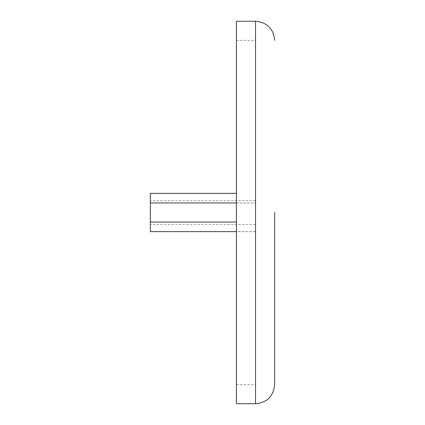 <?xml version="1.0" encoding="UTF-8"?>
<svg xmlns="http://www.w3.org/2000/svg" width="425" height="425" viewBox="0 0 425 425"><rect width="100%" height="100%" fill="white"/><g stroke="black" fill="none" stroke-linecap="round" stroke-linejoin="round"><path stroke-width="0.32" stroke-dasharray="2.12 1.59" d="M236.406 202.938L255.531 202.938L255.531 231.625L236.406 231.625M150.344 202.938L255.531 202.938L255.531 231.625L150.344 231.625L150.344 193.375L236.406 193.375M150.344 212.5L150.344 224.453L150.344 212.5M274.656 212.5L274.656 384.625L274.656 212.5M236.406 403.75L236.406 21.25M236.406 212.5L236.406 384.625L236.406 212.5M255.531 21.25L255.531 403.75M236.406 222.062L150.344 222.062M236.406 384.625L255.531 384.625M236.406 40.375L255.531 40.375M255.531 200.547L150.344 200.547M255.531 224.453L150.344 224.453"/><path stroke-width="0.64" d="M236.406 231.625L150.344 231.625L150.344 222.062L236.406 222.062M236.406 193.375L150.344 193.375L150.344 222.062M274.656 212.5L274.656 384.625L274.656 212.5M255.531 21.25L236.406 21.25L236.406 403.75L255.531 403.75L255.531 21.25C267.128 22.371 273.503 28.746 274.656 40.375M150.344 202.938L236.406 202.938M255.531 403.75C267.128 402.629 273.503 396.254 274.656 384.625"/></g></svg>
